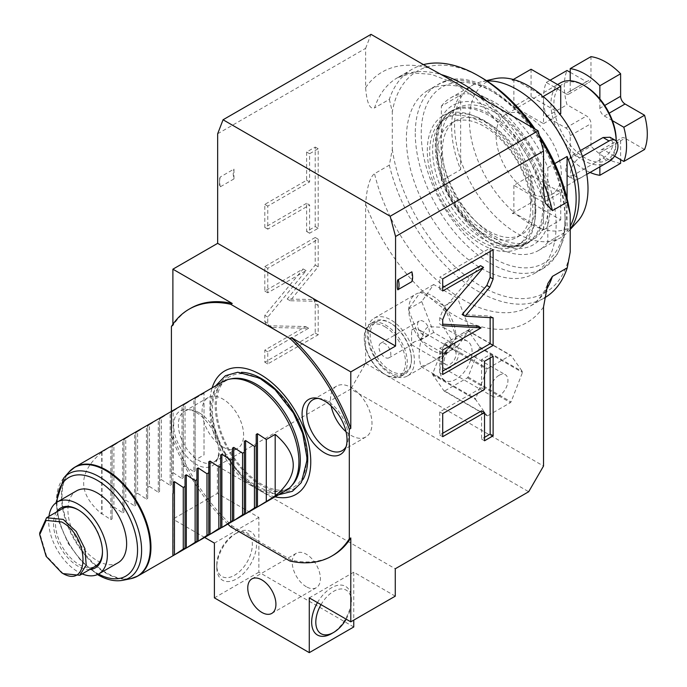 <?xml version="1.0" encoding="UTF-8"?>
<svg xmlns="http://www.w3.org/2000/svg" width="687" height="687" viewBox="0 0 687 687"><rect width="100%" height="100%" fill="white"/><g stroke="black" fill="none" stroke-linecap="round" stroke-linejoin="round"><path stroke-width="0.52" stroke-dasharray="3.44 2.58" d="M227.835 524.078A142.57 82.311 60 0 1 171.406 436.099L172.892 435.24L172.892 519.123L217.367 493.446L217.367 466.052L350.791 389.022L528.698 491.729M171.406 432.673L171.406 436.099M275.04 496.821A71.276 41.151 60 0 1 209.956 403.57A71.276 41.151 60 0 1 212.146 387.88M196.164 412.466A31.774 18.343 60 0 1 217.152 459.783A31.774 18.343 60 0 1 196.164 464.352A31.774 18.343 60 0 1 174.069 430.354A31.774 18.343 60 0 1 188.144 409.538A31.774 18.343 60 0 1 196.164 412.466M171.406 326.531L172.892 325.681A142.57 82.311 60 0 1 190.557 308.343M172.892 324.298L172.892 325.681M217.659 133.776L365.621 48.356L365.621 87.601C367.27 109.989 372.766 108.606 374.518 107.911A132.084 76.257 60 0 1 397.421 77.76A132.084 76.257 60 0 1 441.037 74.505M423.458 64.63A132.084 76.257 -120 0 0 412.252 69.198A132.084 76.257 -120 0 0 389.34 99.349L374.518 107.911M389.34 99.349L392.303 111.698L392.303 149.354L389.34 165.12L374.518 173.682C372.955 174.644 367.202 180.131 365.621 204.262L365.621 363.346L350.791 389.022M233.966 178.921L233.966 169.088L220.381 176.937L219.694 178.096L219.436 185.49L220.381 186.77L233.966 178.921A17.819 10.288 60 0 1 233.966 169.088M313.272 299.541L314.002 299.738L315.213 303.843L315.213 333.109L264.804 362.212L264.804 350.104L305.638 326.523L269.433 325.81L266.685 325.14L264.804 321.447L264.804 315.376L303.147 268.943L264.804 291.082L264.804 266.582L315.213 237.487L315.213 265.096L287.2 299.025L313.272 299.541L316.965 301.447L318.175 305.56L318.175 334.818L267.775 363.921L267.775 351.813L308.609 328.24L272.395 327.527L269.647 326.849L267.767 323.165L267.767 317.093L306.11 270.652L267.775 292.791L267.775 268.299L318.175 239.196L318.175 266.805L290.163 300.743L316.243 301.25M306.625 203.292L264.804 227.44L264.804 204.391L306.625 180.243L306.625 152.025L315.213 147.07L315.213 226.555L306.625 231.51L306.625 203.292L309.597 205.009L267.775 229.149L267.775 206.1L309.597 181.952L309.597 153.733L318.175 148.778L318.175 228.273L309.597 233.228L309.597 205.009M172.892 435.24A142.57 82.311 -120 0 0 232.232 525.993L291.451 560.188A142.57 82.311 -120 0 0 333.126 555.285M204.657 537.466L172.892 519.123M230.746 526.852L232.232 525.993M289.974 561.039L291.451 560.188M411.874 281.636L411.874 271.803M217.367 466.052L395.274 568.767M353.762 626.973L258.879 572.194L258.879 517.414L217.367 493.446M395.274 596.161L353.762 572.194L353.762 620.121M306.316 586.741A19.914 11.499 60 0 1 293.306 569.188A19.914 11.499 60 0 1 296.355 553.233A19.914 11.499 60 0 1 306.316 554.22A19.914 11.499 60 0 1 319.326 571.773A19.914 11.499 60 0 1 316.278 587.728A19.914 11.499 60 0 1 306.316 586.741M258.879 517.414L214.404 543.091M258.879 572.194L214.404 597.87M236.637 532.992L236.637 532.992A28.098 16.222 120 0 0 216.774 567.402A28.098 16.222 120 0 0 236.637 578.866A28.098 16.222 120 0 0 256.509 544.456A28.098 16.222 120 0 0 236.637 532.992L234.559 534.185A25.161 14.53 -60 0 1 252.352 544.456A25.161 14.53 -60 0 1 234.559 575.277A25.161 14.53 -60 0 1 216.774 565.006A25.161 14.53 -60 0 1 234.559 534.185L236.637 532.992M353.762 572.194L309.279 597.87M317.471 602.602A28.098 16.222 -60 0 1 331.52 587.771A28.098 16.222 -60 0 1 351.383 599.236A28.098 16.222 -60 0 1 331.52 633.646M346.179 619.167A25.161 14.53 120 0 0 351.383 601.632A25.161 14.53 120 0 0 333.599 591.361A25.161 14.53 120 0 0 321.018 604.646M365.621 363.346L543.52 466.052M384.892 326.711A29.146 16.823 60 0 1 405.502 362.401A29.146 16.823 60 0 1 384.892 374.295L384.892 374.295A29.146 16.823 60 0 1 365.621 347.802A29.146 16.823 60 0 1 364.282 338.605A29.146 16.823 60 0 1 365.621 330.954A29.146 16.823 60 0 1 384.892 326.711M385.785 374.81L384.892 374.295L385.785 374.81A30.4 17.553 60 0 1 364.282 337.575A30.4 17.553 60 0 1 370.585 323.663A30.4 17.553 60 0 1 385.785 325.166A30.4 17.553 60 0 1 405.639 351.959A30.4 17.553 60 0 1 400.985 376.321A30.4 17.553 60 0 1 385.785 374.81M411.427 358.975A29.146 16.823 -120 0 0 390.826 323.285A29.146 16.823 -120 0 0 370.216 335.179A29.146 16.823 -120 0 0 390.826 370.877A29.146 16.823 -120 0 0 411.427 358.975L411.427 360.005A30.4 17.553 60 0 0 389.933 322.77L390.826 323.285L389.933 322.77A30.4 17.553 -120 0 0 374.733 321.267A30.4 17.553 -120 0 0 370.07 345.63A30.4 17.553 -120 0 0 389.933 372.414A30.4 17.553 60 0 0 405.132 373.917L400.985 376.321M411.427 360.005A30.4 17.553 60 0 1 405.132 373.917M367.253 333.47A33.337 19.245 60 0 1 374.157 318.21A33.337 19.245 60 0 1 399.843 327.141A33.337 19.245 60 0 1 414.398 360.692A33.337 19.245 60 0 1 407.494 375.952A33.337 19.245 60 0 1 381.8 367.021A33.337 19.245 60 0 1 367.253 333.47M451.161 339.464L443.579 327.424L428.877 326.6C421.311 329.408 418.812 349.932 419.139 357.953L420.933 366.643L428.877 363.569C435.756 360.366 452.922 348.309 451.161 339.464M455.893 335.909A33.337 19.245 60 0 1 455.902 336.724A33.337 19.245 60 0 1 455.893 337.523A33.337 19.245 60 0 1 448.997 351.984A33.337 19.245 60 0 1 444.721 353.419A33.337 19.245 60 0 1 443.51 353.53A33.337 19.245 60 0 1 421.157 340.632A33.337 19.245 60 0 1 419.946 339.12A33.337 19.245 60 0 1 408.774 310.318A33.337 19.245 60 0 1 408.765 309.502A33.337 19.245 60 0 1 408.774 308.703A33.337 19.245 60 0 1 415.669 294.242A33.337 19.245 60 0 1 419.946 292.799A33.337 19.245 60 0 1 421.157 292.696A33.337 19.245 60 0 1 443.51 305.595A33.337 19.245 60 0 1 444.721 307.106A33.337 19.245 60 0 1 455.893 335.909L456.297 336.948L444.317 353.994L420.35 340.159L408.37 309.279L420.35 292.224L444.317 306.067L455.893 335.909M456.056 342.289A22.645 13.07 120 0 0 441.26 362.238A22.645 13.07 120 0 0 444.729 380.383A22.645 13.07 120 0 0 456.056 379.267A22.645 13.07 -60 0 0 470.844 359.31A22.645 13.07 -60 0 0 467.375 341.164A22.645 13.07 -60 0 0 456.056 342.289M444.317 306.067L457.662 298.364L469.642 329.245L457.662 346.291L433.695 332.456L421.706 301.576L433.695 284.521L457.662 298.364M456.297 336.948L469.642 329.245M420.35 292.224L433.695 284.521M408.37 309.279L421.706 301.576M420.35 340.159L433.695 332.456M444.317 353.994L457.662 346.291M444.644 390.98A33.131 19.124 120 0 1 444.042 390.929L432.63 374.698A33.131 19.124 120 0 1 432.63 373.891L444.042 344.488A33.131 19.124 120 0 1 444.644 343.732L467.461 330.567A33.131 19.124 -60 0 1 468.07 330.619L479.474 346.849A33.131 19.124 -60 0 1 479.474 347.656L468.07 377.06A33.131 19.124 -60 0 1 467.461 377.816L444.644 390.98L487.641 415.807L510.458 402.634A33.131 19.124 -60 0 0 511.059 401.878L522.472 372.483A33.131 19.124 -60 0 0 522.472 371.667L511.059 355.437A33.131 19.124 -60 0 0 510.458 355.385L487.641 368.558A33.131 19.124 120 0 0 487.031 369.314L475.627 398.718A33.131 19.124 120 0 0 475.627 399.525L487.031 415.755A33.131 19.124 120 0 0 487.641 415.807M444.644 343.732L487.641 368.558M467.461 330.567L510.458 355.385M499.045 375.325A12.581 7.265 120 0 0 490.827 386.412A12.581 7.265 120 0 0 492.759 396.493A12.581 7.265 120 0 0 499.045 395.867A12.581 7.265 -60 0 0 507.264 384.78A12.581 7.265 -60 0 0 505.34 374.698A12.581 7.265 -60 0 0 499.045 375.325M468.07 330.619L511.059 355.437M479.474 346.849L522.472 371.667M479.474 347.656L522.472 372.483M468.07 377.06L511.059 401.878M467.461 377.816L510.458 402.634M444.042 390.929L487.031 415.755M432.63 374.698L475.627 399.525M432.63 373.891L475.627 398.718M444.042 344.488L487.031 369.314M456.417 346.454A12.581 7.265 -60 0 0 450.122 347.081A12.581 7.265 120 0 0 441.904 358.167A12.581 7.265 120 0 0 443.836 368.249A12.581 7.265 120 0 0 450.122 367.622A12.581 7.265 -60 0 0 458.341 356.536A12.581 7.265 -60 0 0 456.417 346.454L505.34 374.698M444.197 360.778A8.39 4.843 -60 0 1 447.855 352.337A8.39 4.843 -60 0 1 454.313 350.087A8.39 4.843 -60 0 1 456.056 353.925A8.39 4.843 -60 0 1 452.389 362.367A8.39 4.843 -60 0 1 445.932 364.617A8.39 4.843 -60 0 1 444.197 360.778M389.082 357.764A8.39 4.843 60 0 1 382.625 355.522A8.39 4.843 60 0 1 378.958 347.081A8.39 4.843 60 0 1 380.701 343.242A8.39 4.843 60 0 1 387.159 345.484A8.39 4.843 60 0 1 390.826 353.925A8.39 4.843 60 0 1 389.082 357.764L411.582 344.78L411.582 330.181A8.39 4.843 -60 0 1 414.544 328.463L419.963 330.258L423.441 335.093L419.963 339.936L414.544 341.722A8.39 4.843 -60 0 1 411.582 343.44L414.544 341.722M411.582 330.181L414.544 328.463M417.507 324.822A8.39 4.843 60 0 1 419.242 320.984A8.39 4.843 60 0 1 425.708 323.233A8.39 4.843 60 0 1 429.366 331.675A8.39 4.843 60 0 1 427.632 335.514A8.39 4.843 60 0 1 421.165 333.264A8.39 4.843 60 0 1 417.507 324.822M389.34 165.12A132.084 76.257 -120 0 0 544.336 297.986M392.303 149.354A127.894 73.844 -120 0 0 481.261 286.307A127.894 73.844 -120 0 0 570.21 252.069M539.338 135.373A127.894 73.844 -120 0 0 535.121 129.096M481.261 77.459A127.894 73.844 -120 0 0 392.303 111.698M556.127 225.104A105.875 61.126 60 0 1 534.194 273.572A105.875 61.126 60 0 1 452.604 245.207A105.875 61.126 60 0 1 406.386 138.654A105.875 61.126 60 0 1 428.319 90.186A105.875 61.126 60 0 1 509.909 118.55A105.875 61.126 60 0 1 556.127 225.104M540.188 138.568A132.084 76.257 -120 0 0 533.129 127.945M365.621 48.356L371.014 34.35M535.225 213.039A76.317 44.062 60 0 1 519.415 247.973A76.317 44.062 60 0 1 460.608 227.526A76.317 44.062 60 0 1 427.297 150.728A76.317 44.062 60 0 1 443.098 115.785A76.317 44.062 60 0 1 501.905 136.232A76.317 44.062 60 0 1 535.225 213.039M532.846 211.665A72.959 42.122 60 0 1 517.74 245.07A72.959 42.122 60 0 1 461.509 225.525A72.959 42.122 60 0 1 429.667 152.093A72.959 42.122 60 0 1 444.772 118.696A72.959 42.122 60 0 1 501.003 138.242A72.959 42.122 60 0 1 532.846 211.665M535.817 209.956A72.959 42.122 60 0 1 520.703 243.353A72.959 42.122 60 0 1 464.481 223.807A72.959 42.122 60 0 1 432.63 150.384A72.959 42.122 -120 0 1 447.744 116.979A72.959 42.122 -120 0 1 503.966 136.533A72.959 42.122 -120 0 1 535.817 209.956M451.307 123.153A65.832 38.008 -120 0 1 502.034 140.792A65.832 38.008 -120 0 1 530.776 207.045A65.832 38.008 60 0 1 517.139 237.187A65.832 38.008 60 0 1 466.404 219.548A65.832 38.008 60 0 1 437.671 153.295A65.832 38.008 -120 0 1 451.307 123.153L456.048 120.414A65.832 38.008 -120 0 0 442.411 150.556A65.832 38.008 60 0 0 471.153 216.809A65.832 38.008 60 0 0 521.88 234.447A65.832 38.008 60 0 0 535.517 204.305A65.832 38.008 -120 0 0 506.783 138.053A65.832 38.008 -120 0 0 456.048 120.414M451.016 111.698A75.896 43.822 -120 0 1 509.505 132.033A75.896 43.822 -120 0 1 542.636 208.419A75.896 43.822 60 0 1 526.912 243.164A75.896 43.822 60 0 1 468.431 222.828A75.896 43.822 60 0 1 435.3 146.443A75.896 43.822 -120 0 1 451.016 111.698L456.649 108.452A75.896 43.822 -120 0 0 441.38 135.485L441.38 151.415A75.896 43.822 60 0 1 440.934 143.197A75.896 43.822 60 0 1 441.38 135.485L441.38 106.133L460.651 95.004L460.651 169.637A88.056 50.838 60 0 1 451.608 127.104A88.056 50.838 60 0 1 460.651 95.004M441.38 106.133A88.056 50.838 -120 0 1 450.569 97.915A88.056 50.838 -120 0 1 547.822 167.585L547.822 196.946A75.896 43.822 60 0 1 548.269 205.164A75.896 43.822 60 0 1 547.822 212.867A75.896 43.822 60 0 1 532.545 239.909A75.896 43.822 60 0 1 477.293 222.846A75.896 43.822 60 0 1 441.38 151.415L441.38 180.767L460.651 169.637M456.649 108.452A75.896 43.822 -120 0 1 511.901 125.506A75.896 43.822 -120 0 1 547.822 196.946L547.822 242.219L567.093 231.098A88.056 50.838 60 0 0 570.21 226.203M547.822 242.219A88.056 50.838 60 0 1 538.625 250.437A88.056 50.838 60 0 1 441.38 180.767M570.21 229.183A88.056 50.838 60 0 1 567.96 231.905A88.056 50.838 60 0 1 560.867 237.599A88.056 50.838 60 0 1 493.008 214.009A88.056 50.838 60 0 1 454.571 125.386A88.056 50.838 60 0 1 472.811 85.076A88.056 50.838 60 0 1 481.286 81.787A88.056 50.838 60 0 1 487.031 81.006M577.381 221.695A83.866 48.416 60 0 1 543.52 229.355L541.974 230.712L541.871 228.865A83.866 48.416 60 0 1 515.525 213.648L512.322 213.588L513.876 212.231A83.866 48.416 60 0 1 469.393 120.251A83.866 48.416 60 0 1 494.838 78.722M541.871 228.865L515.525 213.648M512.322 213.588L531.068 202.768L560.721 219.883L541.974 230.712M543.52 202.425L513.876 185.301L531.068 175.374L560.721 192.497L543.52 202.425L543.52 229.355M560.721 192.497L560.721 219.883M560.721 113.75L531.068 96.627L513.876 106.562L543.52 123.677L543.52 96.747M513.876 106.562L513.876 79.632L512.322 80.061M513.326 79.486A83.866 48.416 60 0 1 513.876 79.632M513.876 185.301L513.876 212.231M505.632 114.549A46.123 26.63 -120 0 1 541.184 126.906A46.123 26.63 -120 0 1 561.313 173.322A46.123 26.63 60 0 1 551.764 194.438A46.123 26.63 60 0 1 516.22 182.081A46.123 26.63 60 0 1 496.083 135.657A46.123 26.63 -120 0 1 505.632 114.549L557.586 84.553M531.068 175.374L531.068 202.768M515.525 80.121L541.871 95.338M531.068 96.627L531.068 69.241M543.52 123.677L559.871 114.24M547.822 167.585L554.795 163.566M567.093 198.577L567.093 231.098M580.335 150.642L573.422 154.635C568.45 158.603 565.89 163.978 565.762 170.754L567.754 176.155L573.422 175.176L603.074 158.053C608.88 154.566 612.263 149.672 613.199 143.36L609.987 137.254M560.489 82.878A46.123 26.63 -120 0 0 550.94 103.995A46.123 26.63 -120 0 0 571.069 150.41A46.123 26.63 -120 0 0 606.612 162.767A46.123 26.63 -120 0 0 616.17 141.651L616.17 141.651A46.123 26.63 -120 0 0 616.162 140.964L616.17 141.651L616.17 140.964M582.37 156.37L579.399 158.087A12.581 7.265 120 0 0 571.18 169.174A12.581 7.265 120 0 0 573.113 179.255A12.581 7.265 120 0 0 579.399 178.629L586.801 174.352M585.032 86.012A44.028 25.419 -120 0 0 570.21 81.796A44.028 25.419 -120 0 0 557.655 89.044A44.028 25.419 -120 0 0 553.902 103.995A44.028 25.419 -120 0 0 557.655 123.282A44.028 25.419 -120 0 0 570.21 145.017A44.028 25.419 -120 0 0 599.863 162.141A44.028 25.419 -120 0 0 612.409 154.893A44.028 25.419 -120 0 0 616.17 139.942M614.556 156.129L604.311 150.213L625.067 138.224A6.286 3.633 -120 0 0 621.915 137.915A6.286 3.633 -120 0 0 620.619 140.801L620.619 159.624M590.09 172.463A58.704 33.895 60 0 1 570.21 158.182L570.21 135.657A6.286 3.633 60 0 0 565.762 127.954L546.259 116.696A58.704 33.895 60 0 1 546.259 82.457L565.762 93.715L586.518 81.736A6.286 3.633 -120 0 0 589.661 82.045A6.286 3.633 -120 0 0 590.966 79.168L590.966 56.652M570.21 158.182L590.966 146.194L590.966 123.677A6.286 3.633 -120 0 0 586.518 115.974L567.015 104.716A58.704 33.895 60 0 1 567.015 70.478M546.259 116.696L567.015 104.716M604.311 150.213A6.286 3.633 60 0 0 601.159 149.903A6.286 3.633 60 0 0 599.863 152.78L599.863 166.821M644.561 149.491L625.067 138.224M612.409 120.654L604.311 115.974A6.286 3.633 60 0 1 599.863 108.271L604.715 105.472M599.863 98.911L599.863 108.271M565.762 93.715A6.286 3.633 60 0 0 568.905 94.033A6.286 3.633 60 0 0 570.21 91.148L570.21 80.748M546.259 82.457L550.115 80.233M570.21 72.324L586.518 81.736M620.619 163.317A58.704 33.895 60 0 1 590.966 146.194M493.12 317.789L490.149 316.072L462.136 314.491M490.149 317.617L490.149 316.072M442.711 374.501L439.749 372.792L442.711 371.083M442.711 350.009L439.749 348.3L439.749 372.792M478.083 326.162L439.749 348.3M442.711 325.707L439.749 323.998L442.711 324.161M480.582 265.697L443.029 309.803L439.749 317.926L439.749 323.998M442.711 290.987L439.749 289.27L442.711 287.561M442.711 278.879L439.749 277.17L439.749 289.27M493.12 249.776L490.149 248.067L439.749 277.17M490.149 251.485L490.149 248.067M490.149 358.039L490.149 354.612L481.57 359.567L481.57 387.786L439.749 411.934L439.749 434.983L442.711 433.274M481.57 410.843L481.57 439.062L484.533 437.344M484.533 389.503L481.57 387.786M442.711 413.643L439.749 411.934M484.533 361.285L481.57 359.567M493.12 356.321L490.149 354.612M484.533 440.771L481.57 439.062M442.711 436.7L439.749 434.983M287.2 299.025L290.163 300.743M315.213 265.096L318.175 266.805M315.213 237.487L318.175 239.196M264.804 266.582L267.775 268.299M264.804 291.082L267.775 292.791M303.147 268.943L306.11 270.652M264.804 315.376L267.767 317.093M305.638 326.523L308.609 328.24M264.804 350.104L267.775 351.813M264.804 362.212L267.775 363.921M315.213 333.109L318.175 334.818M264.804 227.44L267.775 229.149M306.625 231.51L309.597 233.228M315.213 226.555L318.175 228.273M315.213 147.07L318.175 148.778M306.625 152.025L309.597 153.733M306.625 180.243L309.597 181.952M264.804 204.391L267.775 206.1M306.634 458.083A63.839 36.858 60 0 1 261.489 484.146A63.839 36.858 60 0 1 216.345 405.957A63.839 36.858 60 0 1 261.489 379.894A63.839 36.858 60 0 1 306.634 458.083M292.756 484.464A62.174 35.896 60 0 1 243.464 476.091A62.174 35.896 60 0 1 212.377 409.607A62.174 35.896 60 0 1 231.708 378.717M222.983 381.62A62.895 36.317 -120 0 0 209.956 410.414A62.895 36.317 -120 0 0 254.43 487.452A62.895 36.317 -120 0 0 285.886 490.561M102.028 452.183L102.028 513.816L110.847 519.638L110.847 446.37L101.728 452.355C77.64 472.896 77.64 493.446 101.728 513.988L101.728 452.355M110.847 519.638L112.101 518.908L112.101 445.64L112.101 518.908M113.887 506.972L122.707 512.785L122.707 439.517L113.887 445.339L113.887 506.972L112.101 507.994M122.707 512.785L123.969 512.064L123.969 438.795L123.969 512.064M125.747 500.119L134.566 505.941L134.566 432.673L125.747 438.495L125.747 500.119L123.969 501.149M134.566 505.941L135.828 505.211L135.828 431.943L135.828 505.211M137.606 493.275L146.425 499.097L146.425 425.82L137.606 431.642L137.606 493.275L135.828 494.297M146.425 499.097L147.688 498.367L147.688 425.098L147.688 498.367M149.465 486.422L158.285 492.244L158.285 418.976L149.465 424.798L149.465 486.422L147.688 487.452M158.285 492.244L159.547 491.523L159.547 418.246L159.547 491.523M161.325 479.578L170.153 485.4L170.153 412.131L161.325 417.945L161.325 479.578L159.547 480.608M170.153 485.4L171.406 484.67L171.406 411.401L171.406 484.67M173.184 472.733L182.012 478.547L182.012 405.278L173.184 411.101L173.184 472.733L171.406 473.755M182.012 478.547L183.266 477.826L183.266 404.557L183.266 477.826M185.043 465.88L193.871 471.703L193.871 398.434L185.043 404.257L185.043 465.88L183.266 466.911M193.871 471.703L195.125 470.981L195.125 397.704L195.125 470.981M204.022 454.923L204.022 393.299L204.022 454.923L195.125 460.058M204.022 393.299L195.125 398.434M185.043 404.257L183.266 405.278M173.184 411.101L171.406 412.131M161.325 417.945L159.547 418.976M149.465 424.798L147.688 425.82M137.606 431.642L135.828 432.673M125.747 438.495L123.969 439.517M113.887 445.339L112.101 446.37M118.035 562.773A41.512 23.968 60 0 1 86.047 551.652A41.512 23.968 60 0 1 67.927 509.874A41.512 23.968 60 0 1 76.523 490.87M82.157 573.903A41.512 23.968 -120 0 1 48.657 521.004A41.512 23.968 60 0 1 48.949 516.384M89.765 569.506A34.59 19.975 -120 0 1 53.543 523.829A34.59 19.975 60 0 1 56.557 511.987M102.466 551.498A33.208 19.176 -120 0 0 102.466 550.948A33.208 19.176 -120 0 0 78.988 510.269A33.208 19.176 -120 0 0 78.498 509.994M62.38 508.629A33.208 19.176 -120 0 0 55.501 523.829A33.208 19.176 -120 0 0 78.988 564.499A33.208 19.176 -120 0 0 95.587 566.148M102.466 550.948L102.466 552.073M78.988 510.269L78.009 509.702M63.178 573.628L46.579 556.101L39.7 532.949M173.184 554.898L173.184 493.275M185.043 548.054L185.043 486.422M196.903 541.201L196.903 479.578M208.771 534.357L208.771 472.733M220.63 527.513L220.63 465.88M232.489 520.66L232.489 459.036M244.349 513.816L244.349 452.183M256.208 506.972L256.208 445.339M199.127 412.724A29.352 16.943 60 0 1 218.518 456.443A29.352 16.943 60 0 1 213.803 462.111A29.352 16.943 60 0 1 199.127 460.659A29.352 16.943 60 0 1 179.951 434.794A29.352 16.943 60 0 1 184.451 411.273A29.352 16.943 60 0 1 191.725 410.027A29.352 16.943 60 0 1 199.127 412.724M222.846 446.962A29.352 16.943 60 0 1 203.67 421.097A29.352 16.943 60 0 1 208.17 397.575A29.352 16.943 60 0 1 222.846 399.035A29.352 16.943 60 0 1 242.022 424.901A29.352 16.943 60 0 1 237.522 448.422A29.352 16.943 60 0 1 222.846 446.962M318.39 398.434A29.352 16.943 60 0 1 320.116 398.563A29.352 16.943 60 0 1 327.519 401.26A29.352 16.943 60 0 1 346.909 444.97A29.352 16.943 60 0 1 346.162 446.524M331.151 405.94A29.352 16.943 60 0 1 336.561 386.111A29.352 16.943 60 0 1 351.237 387.562A29.352 16.943 60 0 1 370.413 413.428A29.352 16.943 60 0 1 365.913 436.949A29.352 16.943 60 0 1 351.237 435.498A29.352 16.943 60 0 1 346.033 431.728M365.621 204.262A144.665 83.522 -120 0 0 454.571 315.41A144.665 83.522 -120 0 0 543.52 306.977M545.59 290.936A132.084 76.257 60 0 1 529.514 306.539A132.084 76.257 60 0 1 374.518 173.682M486.817 101.204A132.084 76.257 60 0 1 543.52 182.819M365.621 87.601A144.665 83.522 60 0 1 430.122 68.477M543.52 190.316A144.665 83.522 -120 0 0 479.019 96.704M415.283 133.518A105.875 61.126 -120 0 0 461.501 240.072A105.875 61.126 -120 0 0 543.091 268.437A105.875 61.126 -120 0 0 565.023 219.969A105.875 61.126 -120 0 0 518.805 113.415A105.875 61.126 -120 0 0 437.215 85.051A105.875 61.126 -120 0 0 415.283 133.518M565.023 216.542A101.685 58.713 -120 0 0 493.12 92.006A101.685 58.713 -120 0 0 421.217 133.518A101.685 58.713 -120 0 0 493.12 258.063A101.685 58.713 -120 0 0 565.023 216.542M550.047 207.903A80.508 46.484 -120 0 0 493.12 109.293A80.508 46.484 -120 0 0 436.185 142.166A80.508 46.484 -120 0 0 493.12 240.768A80.508 46.484 -120 0 0 550.047 207.903M544.113 207.903A76.317 44.062 -120 0 0 510.802 131.097A76.317 44.062 -120 0 0 451.994 110.65A76.317 44.062 -120 0 0 436.185 145.592A76.317 44.062 -120 0 0 469.504 222.39A76.317 44.062 -120 0 0 528.312 242.837A76.317 44.062 -120 0 0 544.113 207.903M573.422 175.176L579.399 178.629M603.074 158.053L609.051 161.514M573.422 154.635L579.399 158.087M565.762 127.954L586.518 115.974M570.21 135.657L590.966 123.677M599.863 152.78L620.619 140.801M604.311 115.974L609.163 113.175M570.21 91.148L590.966 79.168M442.711 319.635L439.749 317.926M445.992 311.512L443.029 309.803M220.381 186.77A17.819 10.288 60 0 1 220.381 176.937M315.213 303.843L318.175 305.56M264.804 321.447L267.767 323.165M269.433 325.81L272.395 327.527M303.156 479.294A65.445 37.785 -120 0 1 251.159 478.178A65.445 37.785 -120 0 1 215.186 405.313A65.445 37.785 60 0 1 241.377 372.294M134.54 577.561A62.895 36.317 60 0 1 106.485 572.864A62.895 36.317 60 0 1 66.33 520.394A62.895 36.317 60 0 1 71.972 469.195M130.745 578.686A62.783 36.248 60 0 1 105.875 573.13A62.783 36.248 60 0 1 66.656 523.262A62.783 36.248 60 0 1 69.104 471.909M63.788 477.92A60.198 34.754 -120 0 0 61.444 527.152A60.198 34.754 -120 0 0 99.04 574.959A60.198 34.754 -120 0 0 122.887 580.292M57.03 502.128A56.952 32.882 -120 0 0 97.279 573.327A56.952 32.882 -120 0 0 98.542 574.031M351.383 601.632L351.383 599.236M216.774 565.006L216.774 567.402M251.88 578.909L296.355 553.233M271.803 613.405L316.278 587.728M364.282 338.605L364.282 337.575M374.733 321.267L370.585 323.663M374.157 318.21L415.669 294.242M420.933 366.643L444.729 380.383M443.579 327.424L467.375 341.164M407.494 375.952L448.997 351.984M443.836 368.249L492.759 396.493M454.313 350.087L419.963 330.258M380.701 343.242L419.242 320.984M419.963 339.936L427.632 335.514M445.932 364.617L411.582 344.78M544.216 298.055L529.514 306.539C537.363 302.143 543.486 294.465 547.857 283.525M412.252 69.198L397.421 77.76L412.483 72.951L431.307 74.316L452.939 82.586L475.61 97.683L517.328 144.433L545.341 203.189M534.194 273.572L543.091 268.437L556.891 255.075L563.907 238.466L566.251 218.26C569.214 146.683 483.27 54.23 437.215 85.051L428.319 90.186M443.098 115.785L451.994 110.65C442.668 116.069 437.808 127.147 437.413 143.875L446.61 184.15L471.17 221.764L502.369 243.576L516.684 246.032L528.312 242.837L519.415 247.973M517.74 245.07L520.703 243.353M444.772 118.696L447.744 116.979M517.139 237.187L521.88 234.447M526.912 243.164L532.545 239.909M538.625 250.437L560.867 237.599M570.21 229.467L567.96 231.905M486.439 80.619L481.286 81.787M450.569 97.915L472.811 85.076M551.764 194.438L606.612 162.767M567.754 176.155L573.113 179.255M568.905 94.033L589.661 82.045M601.159 149.903L621.915 137.915M219.694 178.096L219.436 185.49M316.965 301.447L314.002 299.738M269.647 326.849L266.685 325.14M278.527 494.812L258.183 488.878L242.889 477.551L224.383 454.004L215.125 433.652L210.583 407.76L215.624 385.871M56.025 502.798L59.314 523.005L68.271 543.572L81.607 561.614L97.468 574.564M218.518 456.443L217.152 459.783M191.725 410.027L188.144 409.538M184.451 411.273L208.17 397.575M213.803 462.111L237.522 448.422M346.909 444.97L345.544 448.31M320.116 398.563L316.535 398.074M312.843 399.808L336.561 386.111M342.195 450.646L365.913 436.949"/><path stroke-width="1.03" d="M171.406 432.673L171.406 326.531A142.57 82.311 60 0 1 189.071 309.202A142.57 82.311 60 0 1 230.746 304.298L232.232 303.448L172.892 269.184L172.892 324.298M227.835 524.078A142.57 82.311 60 0 0 230.746 526.852L289.974 561.039A142.57 82.311 60 0 0 331.641 556.144A142.57 82.311 60 0 0 349.314 538.806L349.314 429.246A142.57 82.311 60 0 0 289.974 338.493L230.746 304.298M212.146 387.88A71.276 41.151 60 0 1 267.784 379.396A71.276 41.151 60 0 1 310.756 461.767A71.276 41.151 60 0 1 275.04 496.821M324.556 400.993A31.774 18.343 60 0 1 345.544 448.31A31.774 18.343 60 0 1 324.556 452.879A31.774 18.343 60 0 1 302.46 418.89A31.774 18.343 60 0 1 316.535 398.074A31.774 18.343 60 0 1 324.556 400.993M189.071 309.202L190.557 308.343A142.57 82.311 60 0 1 232.232 303.448M223.06 119.77L390.173 216.25L538.127 130.831L479.019 96.704C463.287 86.974 446.988 77.562 430.122 68.477L371.014 34.35L223.06 119.77L217.659 133.776L217.659 243.335L172.892 269.184M331.641 556.144L333.126 555.285A142.57 82.311 -120 0 0 350.791 537.955L350.791 621.838L309.279 597.87L309.279 652.65L214.404 597.87L214.404 543.091L204.657 537.466M261.841 612.418A19.914 11.499 60 0 1 248.831 594.865A19.914 11.499 60 0 1 251.88 578.909A19.914 11.499 60 0 1 261.841 579.897A19.914 11.499 60 0 1 274.852 597.45A19.914 11.499 60 0 1 271.803 613.405A19.914 11.499 60 0 1 261.841 612.418M349.314 538.806L350.791 537.955M350.791 621.838L395.274 596.161L395.274 568.767L528.698 491.729L543.52 466.052L543.52 306.977L547.857 283.525L552.417 276.389A132.084 76.257 60 0 1 545.59 290.936M544.216 298.055L544.336 297.986A132.084 76.257 -120 0 0 567.247 267.836L552.417 276.389M567.247 267.836L570.21 252.069L570.21 214.404L567.247 202.064L552.417 210.626L545.341 203.189L543.52 190.316L543.52 151.063L395.566 236.491L395.566 346.05L350.791 371.899L291.451 337.643A142.57 82.311 60 0 1 350.791 428.387L350.791 371.899M349.314 429.246L350.791 428.387M398.288 279.643L411.874 271.803A17.819 10.288 60 0 1 411.874 281.636L398.288 289.485C396.854 292.061 396.854 278.733 398.288 279.643A17.819 10.288 60 0 1 398.288 289.485M489.84 287.157L493.12 279.034L493.12 249.776L442.711 278.879L442.711 290.987L483.545 267.406L445.992 311.512L442.711 319.635L442.711 325.707L481.046 327.871L442.711 350.009L442.711 374.501L493.12 345.398L493.12 317.789L465.099 316.209L489.84 287.157L486.868 285.448L490.149 277.325L490.149 251.485M484.533 389.503L442.711 413.643L442.711 436.7L484.533 412.552L484.533 440.771L493.12 435.816L493.12 356.321L484.533 361.285L484.533 389.503M353.762 620.121L353.762 626.973L309.279 652.65M321.018 604.646A25.161 14.53 120 0 0 317.162 629.258A25.161 14.53 120 0 0 333.599 632.452L331.52 633.646A28.098 16.222 -60 0 1 313.169 630.082A28.098 16.222 -60 0 1 317.471 602.602M331.52 633.646L333.599 632.452A25.161 14.53 120 0 0 346.179 619.167M570.21 214.404A127.894 73.844 -120 0 0 539.338 135.373M535.121 129.096A127.894 73.844 -120 0 0 481.261 77.459L478.289 75.742A132.084 76.257 -120 0 0 423.458 64.63M567.247 202.064A132.084 76.257 -120 0 0 540.188 138.568M533.129 127.945A132.084 76.257 -120 0 0 478.289 75.742M395.566 346.05L217.659 243.335M395.566 236.491L390.173 216.25M289.974 338.493L291.451 337.643M538.127 130.831L543.52 151.063M554.795 163.566L567.093 156.464A88.056 50.838 60 0 1 576.135 198.998A88.056 50.838 60 0 1 570.21 226.203M487.031 81.006A88.056 50.838 60 0 1 579.107 197.289A88.056 50.838 60 0 1 570.21 229.183M541.974 97.185L560.721 86.356L531.068 69.241L512.322 80.061L515.525 80.121A83.866 48.416 60 0 1 541.871 95.338L541.974 97.185L543.52 96.747A83.866 48.416 60 0 1 588.003 188.727A83.866 48.416 60 0 1 577.381 221.695L570.21 229.467M486.439 80.619L494.838 78.722A83.866 48.416 60 0 1 513.326 79.486M559.871 114.24L560.721 113.75L560.721 86.356M567.093 156.464L567.093 198.577M586.801 174.352L609.051 161.514A12.581 7.265 120 0 0 617.269 150.427A12.581 7.265 120 0 0 615.346 140.346A12.581 7.265 120 0 0 609.051 140.964L582.37 156.37M616.17 140.964L616.17 139.942L616.17 140.964A46.123 26.63 -120 0 0 583.555 85.162A46.123 26.63 -120 0 0 560.489 82.878L557.586 84.553M580.335 150.642L603.074 137.512L609.051 140.964M615.346 140.346L609.987 137.254L603.074 137.512M616.17 139.942L616.17 139.942A44.028 25.419 -120 0 0 612.409 120.654A44.028 25.419 -120 0 0 599.863 98.911A44.028 25.419 -120 0 0 585.032 86.012L583.555 85.162M612.409 120.654L623.805 127.232A58.704 33.895 60 0 1 623.805 161.471L614.556 156.129M599.863 166.821L599.863 175.297A58.704 33.895 60 0 1 590.09 172.463M620.619 159.624L620.619 163.317L599.863 175.297M623.805 161.471L644.561 149.491A58.704 33.895 60 0 0 644.561 115.253L623.805 127.232M570.21 80.748L570.21 68.631A58.704 33.895 60 0 1 599.863 85.755L620.619 73.767L620.619 96.283A6.286 3.633 -120 0 0 625.067 103.995L644.561 115.253M599.863 85.755L599.863 98.911M570.21 68.631L590.966 56.652A58.704 33.895 60 0 1 620.619 73.767M550.115 80.233L567.015 70.478L570.21 72.324M465.099 316.209L462.136 314.491L486.868 285.448M493.12 345.398L490.149 343.689L490.149 317.617M442.711 371.083L490.149 343.689M481.046 327.871L478.083 326.162L442.711 324.161M483.545 267.406L480.582 265.697L442.711 287.561M484.533 437.344L490.149 434.107L490.149 358.039M442.711 433.274L481.57 410.843L484.533 412.552M493.12 435.816L490.149 434.107M229.51 379.164L231.708 378.717A62.174 35.896 60 0 1 276.955 402.05A62.174 35.896 60 0 1 300.305 460.376A62.174 35.896 60 0 1 292.756 484.464L291.271 486.138A62.895 36.317 -120 0 0 298.914 461.767A62.895 36.317 -120 0 0 254.43 384.737A62.895 36.317 -120 0 0 229.51 379.164A62.895 36.317 -120 0 0 222.983 381.62L195.125 397.704L195.125 398.434M275.186 496.014L275.186 434.382C299.266 454.923 299.266 475.473 275.186 496.014L257.462 506.972L285.886 490.561A62.895 36.317 -120 0 0 291.271 486.138M195.125 397.704L183.266 404.549L183.266 405.278M183.266 404.557L171.406 411.401L171.406 412.131M171.406 411.401L159.547 418.246L159.547 418.976M159.547 418.246L147.688 425.09L147.688 425.82M147.688 425.098L135.828 431.943L135.828 432.673M135.828 431.943L123.969 438.787L123.969 439.517M123.969 438.795L112.101 445.64L112.101 446.37M112.101 445.64L75.038 467.04A62.895 36.317 60 0 1 106.485 470.148A62.895 36.317 60 0 1 147.576 525.581A62.895 36.317 60 0 1 137.932 575.981A62.895 36.317 60 0 1 134.54 577.561M172.892 493.446L172.892 555.07M173.184 482.36L173.184 493.275L173.184 482.36L174.446 481.63L183.266 487.452L183.266 549.076L185.043 548.054L185.043 548.776L185.043 548.054L185.043 548.776L174.446 554.898L183.266 549.076M275.186 434.382L266.29 439.517L257.462 433.695L256.208 434.424L256.208 445.339L254.43 446.37L245.602 440.547L244.349 441.269L244.349 452.183L242.571 453.214L233.743 447.392L232.489 448.122L232.489 459.036L230.712 460.058L221.884 454.236L220.63 454.966L220.63 465.88L218.844 466.911L210.024 461.089L208.771 461.81L208.771 472.733L206.985 473.755L198.165 467.933L196.903 468.663L196.903 479.578L195.125 480.608L186.306 474.786L185.043 475.507L185.043 486.422L183.266 487.452M257.462 433.695L257.462 506.972L256.208 507.693L256.208 506.972L256.208 507.693L245.602 513.816L254.43 507.994L256.208 506.972L256.208 507.693M245.602 440.547L245.602 513.816L244.349 514.546L244.349 513.816L244.349 514.546L233.743 520.66L242.571 514.838L244.349 513.816L244.349 514.546M233.743 447.392L233.743 520.66L232.489 521.39L232.489 520.66L232.489 521.39L221.884 527.513L232.489 520.66L232.489 521.39M221.884 454.236L221.884 527.513L218.844 528.535L210.024 534.357L220.63 528.243M210.024 461.089L210.024 534.357L208.771 535.087L208.771 534.357L208.771 535.087L198.165 541.21L206.985 535.388L208.771 534.357L208.771 535.087M198.165 467.933L198.165 541.21L196.903 541.931L196.903 541.201L196.903 541.931L186.306 548.054L196.903 541.201L196.903 541.931M186.306 474.786L186.306 548.054L185.043 548.776M174.446 481.63L174.446 554.898L173.184 555.628L173.184 554.898L173.184 555.628L137.932 575.981L130.745 578.686A62.783 36.248 60 0 0 148.323 531.352A62.783 36.248 60 0 0 105.875 470.604A62.783 36.248 60 0 0 69.104 471.909L75.038 467.04A62.895 36.317 60 0 0 71.972 469.195M173.184 554.898L173.184 555.628M76.523 490.87A41.512 23.968 60 0 1 108.512 501.991A41.512 23.968 60 0 1 126.631 543.769A41.512 23.968 60 0 1 118.035 562.773L98.765 573.903A41.512 23.968 -120 0 0 107.361 554.898A41.512 23.968 60 0 0 89.241 513.12A41.512 23.968 60 0 0 57.253 501.999L76.523 490.87M48.949 516.384A41.512 23.968 60 0 1 57.253 501.999M82.157 573.903A41.512 23.968 -120 0 0 98.765 573.903M56.557 511.987A34.59 19.975 60 0 1 78.009 509.702A34.59 19.975 60 0 1 102.466 552.073A34.59 19.975 -120 0 1 89.765 569.506M78.498 509.994A33.208 19.176 -120 0 0 62.38 508.629L46.579 517.749L63.178 519.398L76.231 531.498L84.879 548.664L86.219 565.1L79.786 575.268L63.178 573.628L61.701 572.769L46.141 556.35L39.7 534.666L46.141 520.42L61.701 521.965C90.083 536.779 90.083 590.726 61.701 572.769M39.7 534.666L39.7 532.949L46.579 517.749M79.786 575.277L95.587 566.148A33.208 19.176 -120 0 0 102.466 551.498M185.043 475.507L185.043 548.054M195.125 480.608L195.125 542.232M196.903 468.663L196.903 541.201M206.985 473.755L206.985 535.388M208.771 461.81L208.771 534.357M218.844 466.911L218.844 528.535M220.63 454.966L220.63 527.513M230.712 460.058L230.712 521.691M232.489 448.122L232.489 520.66M242.571 453.214L242.571 514.838M244.349 441.269L244.349 513.816M254.43 446.37L254.43 507.994M256.208 434.424L256.208 506.972M266.29 439.517L266.29 501.149M346.162 446.524A29.352 16.943 60 0 1 342.195 450.646A29.352 16.943 60 0 1 327.519 449.195A29.352 16.943 60 0 1 308.343 423.329A29.352 16.943 60 0 1 312.843 399.808A29.352 16.943 60 0 1 318.39 398.434M346.033 431.728A29.352 16.943 60 0 1 331.151 405.94M441.037 74.505A132.084 76.257 60 0 1 486.817 101.204M543.52 182.819A132.084 76.257 60 0 1 552.417 210.626M609.163 113.175L625.067 103.995M604.715 105.472L620.619 96.283M493.12 279.034L490.149 277.325M241.377 372.294A65.445 37.785 60 0 1 307.742 458.753A65.445 37.785 -120 0 1 303.156 479.294M97.468 574.564L97.975 574.864C106.76 579.931 115.064 581.734 122.887 580.292A60.198 34.754 -120 0 0 139.736 534.907A60.198 34.754 -120 0 0 99.04 476.658A60.198 34.754 -120 0 0 63.788 477.92L69.104 471.909M98.542 574.031A56.952 32.882 -120 0 0 137.546 549.351A56.952 32.882 -120 0 0 97.279 480.325A56.952 32.882 -120 0 0 57.03 502.128M215.624 385.871L225.379 375.737L237.796 372.225L259.626 378.142L274.92 389.469L293.426 413.016L302.684 433.368L307.235 459.259L301.327 482.583L292.439 491.282L278.527 494.812M63.788 477.92L56.025 502.798M122.887 580.292L130.745 578.686"/></g></svg>
